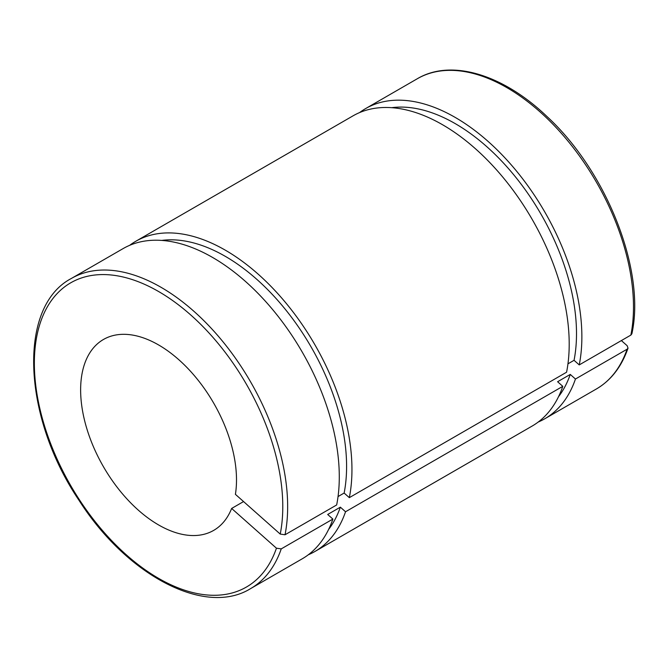 <?xml version="1.0" encoding="UTF-8"?>
<svg xmlns="http://www.w3.org/2000/svg" width="667" height="667" viewBox="0 0 667 667"><rect width="100%" height="100%" fill="white"/><g stroke="black" fill="none" stroke-linecap="round" stroke-linejoin="round"><path stroke-width="1" d="M621.369 340.579L627.163 345.714L628.022 348.132L627.088 349.208L575.454 379.023L570.268 374.42L557.604 381.732L562.79 386.335L345.539 511.764L340.353 507.162L327.689 514.474L332.875 519.076L281.241 548.883L276.446 548.199L231.632 508.454L243.563 501.567M567.959 363.832L574.054 360.305L579.239 364.907L630.865 335.092L631.866 333.783M338.044 496.565L344.139 493.046L349.325 497.649L566.575 372.219A179.106 103.41 -120 0 0 502.685 176.988A179.106 103.41 -120 0 0 353.001 115.866L135.751 241.296A179.106 103.41 -120 0 0 129.64 245.339M231.632 508.454A110.222 63.632 -120 0 1 213.682 530.39A110.222 63.632 -120 0 1 103.46 466.75A110.222 63.632 -120 0 1 103.46 339.478A110.222 63.632 -120 0 1 194.33 375.613A110.222 63.632 -120 0 1 235.409 494.339L280.232 534.084L285.026 534.767L336.66 504.961A179.106 103.41 -120 0 0 272.77 309.73A179.106 103.41 -120 0 0 123.087 248.608L71.452 278.414C17.55 306.503 22.411 416.633 79.031 500.35C126.822 575.471 205.194 616.808 250.559 588.636A179.106 103.41 -120 0 0 281.241 548.883M250.559 588.636L302.193 558.829A179.106 103.41 -120 0 0 332.875 519.076M344.139 493.046A171.527 99.033 -120 0 0 294.839 321.794A171.527 99.033 -120 0 0 161.773 240.42M328.623 529.423A171.527 99.033 -120 0 0 340.353 507.162M349.325 497.649A179.106 103.41 -120 0 0 285.434 302.418A179.106 103.41 -120 0 0 135.751 241.296M308.296 554.786A179.106 103.41 -120 0 0 314.857 551.517A179.106 103.41 -120 0 0 345.539 511.764M314.857 551.517L532.108 426.088A179.106 103.41 -120 0 0 562.79 386.335M579.239 364.907A179.106 103.41 -120 0 0 515.349 169.676A179.106 103.41 -120 0 0 365.666 108.554A179.106 103.41 -120 0 0 359.555 112.598M538.211 422.044A179.106 103.41 -120 0 0 544.772 418.776A179.106 103.41 -120 0 0 575.454 379.023M574.054 360.305A171.527 99.033 -120 0 0 524.746 189.053A171.527 99.033 -120 0 0 391.687 107.687M558.537 396.682A171.527 99.033 -120 0 0 570.268 374.42M276.446 548.199A175.663 101.417 60 0 1 69.034 482.65A175.663 101.417 60 0 1 124.07 277.23A175.663 101.417 60 0 1 280.232 534.084M285.026 534.767A179.106 103.41 -120 0 0 221.136 339.536A179.106 103.41 -120 0 0 71.452 278.414M627.088 349.208A179.106 103.41 60 0 1 596.398 388.969L544.772 418.776M631.874 333.758C645.898 270.885 606.87 171.561 546.915 116.458C502.876 74.262 450.975 58.646 417.3 78.748A179.106 103.41 60 0 1 566.983 139.87A179.106 103.41 60 0 1 630.865 335.092M628.014 348.157C621.552 366.783 611.014 380.382 596.398 388.969M417.3 78.748L365.666 108.554"/></g></svg>
